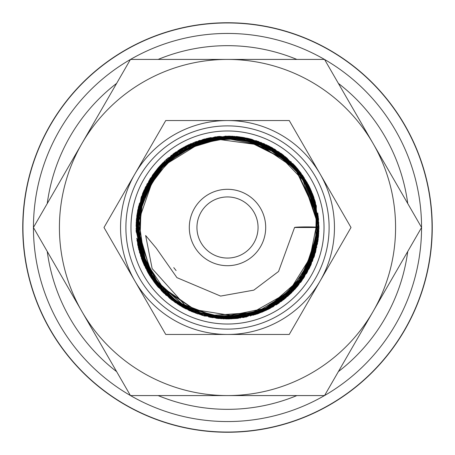 <?xml version="1.0" encoding="UTF-8"?>
<svg xmlns="http://www.w3.org/2000/svg" width="455" height="455" viewBox="0 0 455 455"><rect width="100%" height="100%" fill="white"/><g stroke="black" fill="none" stroke-linecap="round" stroke-linejoin="round"><path stroke-width="0.68" d="M312.306 193.324L318.949 227.904L301.483 280.837L279.609 301.938L248.02 315.417L213.691 315.867L184.724 304.867L152.141 268.615L145.645 235.502L156.173 248.043L176.938 277.647L220.601 296.086L253.822 290.136L278.562 271.459L294.561 227.5A12.194 0.597 180 0 1 306.755 226.903A12.194 0.597 180 0 1 318.949 227.5L294.561 227.5M157.265 286.064L150.747 277.214M150.076 276.162L147.21 271.248M173.77 267.631L176.085 270.554M227.5 22.75A204.75 204.75 0 0 0 22.75 227.5A204.75 204.75 0 0 0 227.5 432.25A204.75 204.75 0 0 0 432.25 227.5A204.75 204.75 0 0 0 227.5 22.75M227.5 421.552A194.052 194.052 0 0 1 130.511 395.577A194.052 194.052 0 0 0 324.489 395.577M324.569 395.531A194.052 194.052 0 0 0 421.552 227.545M421.552 227.454A194.052 194.052 0 0 0 324.569 59.468M324.489 59.423A194.052 194.052 0 0 0 130.511 59.423A194.052 194.052 0 0 1 227.5 33.448M432.051 227.5A204.551 204.551 0 0 0 227.5 22.949A204.551 204.551 0 0 0 22.949 227.5A204.551 204.551 0 0 0 227.5 432.051A204.551 204.551 0 0 0 432.051 227.5M421.58 227.5L324.54 59.423L227.5 59.423A168.077 168.077 0 0 0 81.94 311.538A168.077 168.077 0 0 0 227.5 395.577L324.54 395.577L373.06 311.538A168.077 168.077 0 0 0 227.5 59.423L130.46 59.423L33.42 227.5L130.46 395.577L227.5 395.577A168.077 168.077 0 0 0 373.06 311.538L421.58 227.5M351.004 227.5L289.255 120.541L227.5 120.541A106.959 106.959 0 0 0 134.873 280.98A106.959 106.959 0 0 0 227.5 334.459L289.255 334.459L320.127 280.98A106.959 106.959 0 0 0 227.5 120.541L165.745 120.541L103.996 227.5L165.745 334.459L227.5 334.459A106.959 106.959 0 0 0 320.127 280.98L351.004 227.5M265.697 227.5A38.197 38.197 0 0 0 227.5 189.303A38.197 38.197 0 0 0 189.303 227.5A38.197 38.197 0 0 0 227.5 265.697A38.197 38.197 0 0 0 265.697 227.5M324.028 227.5A96.528 96.528 0 0 0 227.5 130.972A96.528 96.528 0 0 0 130.972 227.5A96.528 96.528 0 0 0 227.5 324.028A96.528 96.528 0 0 0 324.028 227.5M329.113 227.5A101.613 101.613 0 0 0 227.5 125.887A101.613 101.613 0 0 0 125.887 227.5A101.613 101.613 0 0 0 227.5 329.113A101.613 101.613 0 0 0 329.113 227.5M196.941 227.5A30.559 30.559 0 0 1 227.5 196.941A30.559 30.559 0 0 1 258.059 227.5A30.559 30.559 0 0 1 227.5 258.059A30.559 30.559 0 0 1 196.941 227.5M158.351 287.338L157.362 286.172M130.431 59.468A194.052 194.052 0 0 0 33.448 227.454A194.052 194.052 0 0 1 130.431 59.468M33.448 227.545A194.052 194.052 0 0 0 130.431 395.531A194.052 194.052 0 0 1 33.448 227.545M407.743 203.533A181.829 181.829 0 0 0 338.378 83.384M296.87 59.423A181.829 181.829 0 0 0 158.13 59.423M158.13 395.577A181.829 181.829 0 0 0 296.87 395.577M338.378 371.616A181.829 181.829 0 0 0 407.743 251.467M116.622 83.384A181.829 181.829 0 0 0 47.257 203.533M47.257 251.467A181.829 181.829 0 0 0 116.622 371.616M318.944 227.904L309.224 268.507L282.083 300.857L243.715 317.51L202.162 315.366L165.859 295.079L142.267 260.556L136.483 218.69L149.871 179.168L175.602 152.215L209.909 137.757L247.173 138.206L281.179 153.466L308.962 185.958L318.944 227.477L311.573 191.532L294.618 165.364L269.605 146.356L208.589 138.013L156.224 170.233L136.062 228.461L155.365 283.681L204.107 315.912L262.433 311.988L306.534 273.495L318.375 237.607M318.477 236.663L296.262 287.782L243.692 317.499L184.048 307.961L158.272 287.241L141.499 258.491L136.062 225.777L142.62 193.403L160.285 165.495L186.823 145.628L218.787 136.454L251.7 139.315L300.254 172.121L318.932 227.466L309.582 187.176L283.505 155.201L245.939 137.939L204.636 138.957L157.675 168.475L136.381 219.611L148.557 273.631L189.712 310.771M316.839 246.86L293.412 290.887L255.153 314.638L210.244 317.306L169.544 298.224L142.819 262.017L137.222 212.974L157.879 168.196L198.858 140.669L248.191 138.428L282.464 154.421L307.449 183.16L318.602 219.344L314.172 256.791L294.948 289.261L264.031 311.277L226.618 318.949L189.729 310.782M310.799 265.219L297.758 286.03L259.094 313.307L212.03 317.624M197.618 313.922L162.776 292.093L137.586 244.17L143.916 190.4L164.392 161.32M184.98 146.544L236.742 136.534L285.524 156.821L310.173 188.404L318.944 227.483L315.116 201.309L310.321 188.728M318.864 231.373L311.106 264.554L276.117 304.952M261.028 312.579L203.578 315.759L153.398 281.071L136.181 222.677M143.57 191.231L173.594 153.631L219.014 136.454L266.784 144.917L303.513 176.682L318.824 222.802L306.784 273.057L269.462 308.757L218.719 318.511L170.75 299.202L139.588 252.616L141.397 196.668L175.55 152.254L229.229 136.073L258.383 141.431M258.633 141.516L300.22 172.058M312.289 193.267L318.875 231.151M318.784 232.914L310.543 265.771L290.921 293.378L262.609 311.937L229.474 318.927L182.307 306.966L147.938 272.596L136.09 225.475L150.042 178.895L179.867 149.45L219.64 136.392L261.113 142.466L295.545 166.405L301.301 173.503M308.126 184.355L309.753 187.545M318.637 234.973L302.046 280.468M298.895 284.637L258.338 313.592L223.82 318.87L189.849 310.833M183.644 307.745L163.226 292.542L138.337 247.81L141.459 196.532L171.256 155.388L218.252 136.523M242.811 137.353L293.737 164.448L318.261 216.318L307.034 272.63M306.988 272.704L281.355 301.403L246.155 317.021L212.041 317.63L180.089 305.697L154.717 282.851L139.475 252.28L138.257 207.611L158.26 167.753L194.854 142.085L239.211 136.807L293.003 163.755L318.443 217.945M315.304 252.861L285.894 297.871L269.701 308.626M267.807 309.582L220.658 318.688L175.385 302.643L161.32 290.608M156.133 284.671L147.812 272.352M145.867 268.712L137.501 211.313L162.765 162.953L210.887 137.575M218.497 136.506L252.064 139.406L282.208 154.228L296.12 167.053M302.467 175.135L318.944 227.483L307.034 182.404L274.553 149.092L228.08 136.073L181.34 148.563M318.779 232.994L314.411 255.932L291.462 292.815L253.606 315.116L210.21 317.311L170.932 299.356L144.269 265.447L136.199 222.887L148.859 180.942L179.344 149.763L182.102 148.12M185.248 146.402L189.132 144.491M189.951 144.121L191.379 143.496M206.934 138.4L233.165 136.233M236.833 136.534L244.574 137.66M246.963 138.149L251.234 139.19L291.348 162.037M292.923 163.607L314.917 200.683L317.488 243.755L303.422 278.466L276.646 304.617M273.245 306.681L216.535 318.284L184.821 308.376M150.895 277.431L137.808 245.347L137.626 210.671L150.406 178.326L174.265 153.147L206.894 138.405M209.636 137.819L256.438 140.743L295.545 166.405M297.433 168.583L315.44 202.469L317.988 240.718L295.483 288.629L250.358 316.043M196.287 313.45L165.671 294.874L142.364 260.874M136.113 230.219L146.988 184.093L179.429 149.712M318.784 232.92L309.724 267.529L288.026 296.029L256.944 314.081L221.426 318.745L188.973 310.429L161.69 290.995L143.245 263.036L136.096 230.298L141.158 197.402L157.811 168.339L183.649 147.244L215.204 136.858L248.396 138.485L278.926 151.93L302.717 175.482L316.344 205.842L315.463 252.485L291.746 292.571M277.459 304.088L238.079 318.329L208.691 316.987M186.214 309.087L155.951 284.455L138.735 249.476L137.683 210.386L153.017 174.453L175.329 152.397M196.168 141.59L243.584 137.484L286.678 157.788L304.543 178.241M318.944 228.728L311.157 190.6L318.932 227.472L308.962 185.958L281.304 153.557L241.861 137.205L199.313 140.504L155.172 171.563L136.204 222.029L149.052 274.456L189.234 310.555L227.654 318.944L266.044 310.429L297.286 286.593L315.645 251.837L318.944 228.433M318.631 235.03L309.235 268.535L287.958 296.103L257.814 313.774L223.371 318.853M223.354 318.853L177.456 304.003L145.384 267.688L136.29 220.43L152.539 175.13M181.761 148.353L231.874 136.159L275.235 149.513L306.812 181.983M318.659 234.661L310.668 265.521L288.282 295.801L255.363 314.57L217.882 318.454L182.154 306.949L154.069 282.026L138.354 247.742L137.785 209.806L152.482 175.209L158.84 167.099M158.863 167.076L163.197 162.481M164.653 161.076L165.393 160.382M165.648 160.143L167.429 158.556M177.888 150.685L196.116 141.607M199.415 140.476L242.037 137.217L272.329 147.801L297.138 168.242L313.336 195.923L318.949 227.489M316.822 247.042L284.238 299.214L283.294 299.953M136.113 230.759L145.202 187.642L173.821 153.466M192.92 142.847L230.384 136.102M236.6 136.511L268.706 145.862L295.289 166.126L312.818 194.586L318.944 227.483L317.772 212.917M311.101 264.548L294.868 289.334L262.399 312.016L223.422 318.858L185.191 308.558L154.876 283.067L136.693 238.272M139.105 204.187L167.997 158.004L217.899 136.557L271.561 147.414L309.383 186.783L318.489 218.406M318.563 235.781L312.431 261.403M301.58 281.116L300.567 282.481M290.762 293.521L257.45 313.899L218.906 318.551M169.487 298.179L148.472 273.506M146.794 270.498L136.233 221.858M136.472 218.781L145.179 187.676M145.628 186.766L182.535 147.892L234.615 136.335M257.655 141.186L297.871 169.106L312.414 193.563M312.801 194.541L312.977 195.007M313.455 196.287L313.984 197.788M318.096 239.91L307.37 272.033L289.397 294.806M272.829 306.92L231.47 318.858L189.206 310.537L156.446 285.046L138.314 247.719L138.559 206.274L157.094 169.146L187.83 145.122L225.856 136.079L264.065 143.661L295.636 166.513M318.875 231.174L301.039 281.816L258.053 313.688M240.632 317.965L204.443 315.975L171.962 300.146L154.706 282.851M144.377 265.606L141.374 258.241M140.737 256.381L136.119 224.156L143.08 192.346L157.288 168.913M167.213 158.755L217.257 136.631L271.015 147.073L305.709 180.157L318.949 226.158L307.057 272.517L273.336 306.63L225.669 318.915L178.605 304.776M164.187 293.469L142.62 261.528L136.904 239.933M136.176 232.169L136.841 215.522M136.847 215.488L136.989 214.487M137.131 213.526L150.235 178.593M172.832 154.211L203.197 139.344M203.459 139.27L236.668 136.506L268.632 145.827M281.605 153.784L308.206 184.508M308.331 184.736L318.489 218.383M318.58 235.616L318.443 237.015M318.221 238.966L317.761 242.145M317.55 243.402L304.298 277.14L287.964 296.103M279.421 302.774L276.395 304.776M268.666 309.155L237.419 318.403L228.165 318.944M218.599 318.511L217.882 318.437M217.496 318.398L216.654 318.301M210.403 317.334L209.857 317.226M204.938 316.117L191.384 311.51M182.557 307.136L154.052 281.975"/></g></svg>
